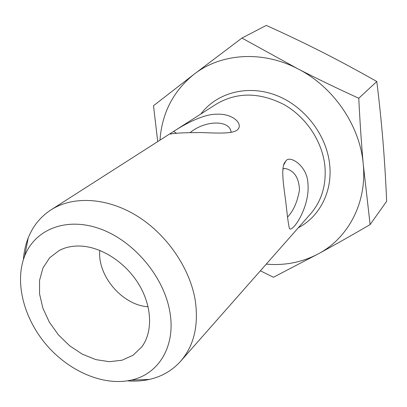 <?xml version="1.0" encoding="UTF-8"?>
<svg xmlns="http://www.w3.org/2000/svg" width="407" height="407" viewBox="0 0 407 407"><rect width="100%" height="100%" fill="white"/><g stroke="black" fill="none" stroke-linecap="round" stroke-linejoin="round"><path stroke-width="0.61" d="M307.921 183.409C307.346 165.964 289.977 154.899 285.948 160.836L284.218 163.273C280.688 171.281 284.595 190.995 286.243 205.835C287.357 216.366 288.319 223.463 289.123 227.121C289.667 236.609 310.388 208.796 307.921 183.409M127.401 380.84C135.048 381.461 142.404 380.983 149.461 379.405C161.894 376.567 172.309 370.492 180.693 361.182C193.991 345.731 198.835 325.458 195.228 300.361C189.906 267.943 166.585 234.071 136.574 215.685C106.527 197.309 72.899 195.792 50.987 209.875C40.507 216.738 32.911 226.099 28.21 237.953C25.57 244.688 23.967 251.882 23.413 259.539M173.657 131.441C170.864 133.074 169.841 133.954 170.589 134.076C174.405 133.089 184.681 132.58 201.424 132.555C216.789 133.104 232.377 134.112 237.429 129.864C243.696 124.374 233.379 113.344 216.595 114.204C201.2 114.001 178.658 128.052 173.657 131.441L176.592 133.313M190.211 132.514C205.199 120.314 228.317 119.968 230.917 130.968L231.171 132.336M282.885 168.824L285.704 168.584C294.373 170.803 298.967 177.915 299.486 189.921C297.41 201.892 293.442 210.928 287.581 217.023M241.931 38.065L297.766 68.768C262.062 50.086 220.569 53.459 193.997 74.303L241.931 38.065L266.305 25.407C285.989 34.295 304.589 43.173 322.105 52.05C339.58 60.918 357.814 70.742 376.801 81.517C379.38 102.549 381.44 122.527 382.987 141.463C384.534 160.45 385.755 180.387 386.65 201.282L370.111 224.593C351.114 235.648 333.903 245.37 318.478 253.759C347.975 238.126 366.977 203.205 363.278 164.525C360.21 125.977 333.628 86.833 297.766 68.768C316.488 78.414 336.828 88.243 358.776 98.25C359.951 122.212 361.452 144.307 363.278 164.525L370.111 224.593M266.259 264.128C284.925 265.751 302.33 262.291 318.478 253.759L273.433 277.253L260.378 270.797M157.728 141.595L153.505 105.723L193.997 74.303C173.275 91.102 161.935 113.054 159.982 140.15M169.77 311.406C176.185 345.991 158.644 374.348 131.13 380.118C103.556 386.314 69.185 371.423 46.5 344.968C23.825 318.508 14.362 282.265 24.7 255.962C35.043 229.426 66.127 216.702 99.796 228.729C133.445 240.578 163.772 276.429 169.77 311.406M80.667 246.057C101.775 246.983 125.809 262.652 138.965 284.554C152.147 306.451 152.961 331.817 141.87 346.795L133.155 355.189L122.054 360.231L109.341 361.701L95.813 359.605L82.295 354.156L69.572 345.716L58.359 334.803L49.288 322.054L42.893 308.191L39.571 293.996L39.571 280.311L42.969 267.969L49.644 257.773L59.274 250.437C65.552 247.191 72.685 245.731 80.667 246.057M99.796 250.391C97.278 275.854 122.563 305.352 148.112 306.756M358.776 98.25L376.801 81.517M50.987 209.875L216.376 104.075C236.859 92.023 259.29 92.124 283.664 104.385C306.023 116.88 322.298 141.26 324.878 165.822C326.495 184.875 321.713 200.905 310.531 213.909L180.693 361.182M285.948 160.836L283.476 165.395M298.321 227.762C319.495 216.712 332.646 191.722 329.67 164.596C326.689 134.788 304.1 105.703 275.559 95.09C247.008 84.407 216.534 92.964 200.824 114.026M231.09 132.351L230.896 130.973M283.949 168.6L285.699 168.6M131.13 380.118L149.461 379.405M24.7 255.962L28.21 237.953M62.515 248.947L59.274 250.437M143.844 343.818L141.87 346.795"/></g></svg>
